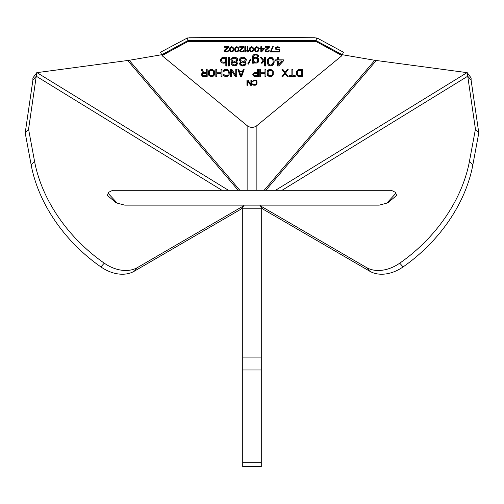 <?xml version="1.0" encoding="UTF-8"?>
<svg xmlns="http://www.w3.org/2000/svg" width="504" height="504" viewBox="0 0 504 504"><rect width="100%" height="100%" fill="white"/><g stroke="black" fill="none" stroke-linecap="round" stroke-linejoin="round"><path stroke-width="0.76" d="M242.726 369.98L242.726 208.795L261.274 208.795L261.274 466.647L242.726 466.647L242.726 369.98L261.274 369.98M242.726 206.999L242.726 208.795M261.274 206.999L261.274 208.795M341.838 54.64L374.787 60.285L467.227 72.664L475.436 129.175L469.463 161.223A134.971 99.162 138 0 1 399.729 263.17A34.316 25.213 138 0 1 366.427 267.504L260.07 205.657L259.844 205.128M244.157 205.128L243.93 205.657L137.573 267.504A34.316 25.213 -138 0 1 104.271 263.17A134.971 99.162 -138 0 1 34.537 161.223L28.564 129.175L36.773 72.664L129.213 60.285L162.162 54.64M243.93 205.657L240.559 209.399L134.203 271.247A34.316 25.213 -138 0 1 100.901 266.912A134.971 99.162 -138 0 1 31.172 164.966L25.2 132.917L32.924 79.972L36.288 76.23L221.93 190.292M28.564 129.175L25.2 132.917M32.924 79.972L32.848 77.994L36.773 72.664M467.227 72.664L471.152 77.994L471.076 79.972L467.712 76.23L282.07 190.292M471.076 79.972L478.8 132.917L472.828 164.966A134.971 99.162 138 0 1 403.099 266.912A34.316 25.213 138 0 1 369.797 271.247L263.441 209.399L260.07 205.657M475.436 129.175L478.8 132.917M314.962 40.54L189.038 40.54M162.03 55.623L187.998 41.454L316.002 41.454L341.97 55.623L256.87 125.628A7.421 7.012 0 0 1 247.13 125.628L162.03 55.623L162.03 54.709L187.998 40.54L187.375 37.964L160.486 52.246L161.759 54.703L187.255 40.95M250.223 37.353L253.777 37.353M316.745 40.95L342.241 54.703L343.514 52.246L318.182 38.575L314.899 37.756L189.057 37.762L250.274 37.353M253.726 37.353L314.943 37.756L253.682 37.353M187.998 41.454L187.998 40.54L316.002 40.54L316.625 37.964M250.318 37.353L187.375 37.964M252.523 81.365L255.188 80.69L256 81.024L256.347 81.812L256 84.269L254.142 84.609L252.523 83.935L253.102 84.943L255.188 85.277L256.693 84.496L257.046 81.812L256.234 80.356L253.562 80.13L252.523 81.365M250.898 80.016L250.898 84.609L247.999 80.016L246.954 80.016L246.954 85.277L247.653 85.277L247.653 80.804L250.551 85.277L251.597 85.277L251.597 80.016L250.898 80.016L250.898 84.458M298.998 76.514L302.702 76.514L302.702 69.502L298.223 69.653L296.673 71.14L296.522 74.126L297.606 76.066L298.998 76.514L302.702 76.362L302.702 69.502M289.409 76.514L295.287 76.514L295.287 75.77L292.811 75.77L292.811 69.502L291.885 69.502L291.885 75.77L289.409 75.77L289.409 76.514M282.92 69.502L281.988 69.502L284.621 73.08L281.988 76.514L282.92 76.514L285.081 73.678L287.248 76.514L288.175 76.514L285.548 73.08L288.175 69.502L287.248 69.502L285.081 72.337L282.92 69.502M240.408 76.514L241.643 76.514L244.119 69.502L243.186 69.502L242.569 71.291L239.476 71.291L238.858 69.502L237.932 69.502L240.408 76.514L241.643 76.362L244.062 69.502M236.697 69.502L235.771 69.502L235.771 75.619L231.903 69.502L230.511 69.502L230.511 76.514L231.437 76.514L231.437 70.547L235.305 76.514L236.697 76.514L236.697 69.502L236.697 76.362L235.305 76.362L231.437 70.547M277.603 65.993L278.762 65.993L283.399 60.959L283.399 59.837L278.762 59.837L278.762 57.229L277.603 57.229L277.603 59.837L275.669 59.837L275.669 60.959L277.603 60.959L277.603 65.993M267.555 59.283L267.17 62.452L268.519 65.249L270.648 65.993L271.807 65.81L273.351 64.688L274.126 62.452L274.126 60.77L272.771 57.973L271.807 57.418L269.489 57.418L267.555 59.283M263.113 60.77L260.984 63.195L262.143 63.195L264.657 60.398L264.657 65.993L265.621 65.993L265.621 57.229L264.657 57.229L264.657 59.283L263.693 60.215L261.374 57.229L260.215 57.229L263.113 60.77L260.335 57.229M256.347 54.993L257.122 55.364L257.702 56.486L258.665 56.486L258.281 55.364L256.347 54.243L253.833 54.621L252.869 55.553L252.485 56.858L252.485 63.195L253.449 63.195L253.449 62.08L254.413 63.013L257.122 63.013L258.281 62.08L258.665 60.959L258.476 58.722L257.122 57.418L254.413 57.418L253.449 58.351L253.833 55.736L254.413 55.175L256.347 54.841L257.122 55.213L257.702 56.335L258.615 56.335M247.848 63.756L248.428 64.128L250.935 59.466L250.356 59.094L247.848 63.756M246.298 60.026L245.914 58.533L244.364 57.418L242.241 57.229L240.307 57.973L239.343 59.466L239.728 60.959L240.887 61.702L239.539 63.195L239.923 64.688L242.437 65.993L245.139 65.249L246.103 63.195L244.755 61.702L245.914 60.959L246.298 60.026M237.8 60.026L237.409 58.533L235.866 57.418L233.736 57.229L231.808 57.973L230.838 59.466L231.229 60.959L232.388 61.702L231.034 63.195L231.418 64.688L233.932 65.993L236.641 65.249L237.604 63.195L236.25 61.702L237.409 60.959L237.8 60.026M228.331 57.229L228.331 65.993L229.295 65.993L229.295 57.229L228.331 57.229L228.331 65.841L229.295 65.841L229.295 57.229M220.985 62.08L222.919 63.195L224.853 63.013L225.817 62.08L225.817 65.993L226.781 65.993L226.781 57.229L225.817 57.229L225.817 58.351L224.853 57.418L222.144 57.418L220.601 59.466L220.79 61.702L222.144 62.861L224.078 63.044L225.817 62.08M270.862 76.514L272.248 76.066L273.181 74.869L273.332 71.889L272.872 70.547L270.862 69.502L268.853 69.653L267.611 70.547L267.151 71.889L267.303 74.869L268.853 76.362L270.862 76.514L272.872 75.317L273.332 71.889M264.984 69.502L264.984 72.784L260.656 72.784L260.656 69.502L259.73 69.502L259.73 76.514L260.656 76.514L260.656 73.678L264.984 73.678L264.984 76.514L265.91 76.514L265.91 69.502L264.984 69.502L264.984 72.633M252.775 74.869L254.01 76.362L258.495 76.514L258.495 69.502L257.563 69.502L257.563 72.633L254.01 72.784L252.926 73.83L252.775 74.869M223.247 71.291L224.173 71.291L224.79 70.547L226.8 70.396L227.884 70.844L228.35 71.889L227.884 75.172L225.408 75.619L224.173 74.724L223.247 74.724L224.022 76.066L226.8 76.514L228.81 75.468L229.276 71.889L228.192 69.949L226.8 69.502L224.639 69.653L223.398 70.547L223.247 71.291M221.08 69.502L221.08 72.784L216.752 72.784L216.752 69.502L215.825 69.502L215.825 76.514L216.752 76.514L216.752 73.678L221.08 73.678L221.08 76.514L222.012 76.514L222.012 69.502L221.08 69.502L221.08 72.633M212.115 76.514L213.507 76.066L214.433 74.869L214.591 71.889L214.124 70.547L212.115 69.502L210.105 69.653L208.87 70.547L208.404 71.889L208.561 74.869L210.105 76.362L212.115 76.514L214.124 75.317L214.591 71.889M206.243 72.633L203.616 72.633L202.375 69.502L201.298 69.502L202.684 72.935L201.606 73.83L201.449 74.869L202.684 76.362L207.169 76.514L207.169 69.502L206.243 69.502L206.243 72.633M278.781 49.058L276.696 49.398L276.003 48.277L277.162 47.269L279.594 48.056L279.014 47.155L277.855 46.708L276.003 47.155L275.417 48.163L275.65 49.172L277.162 50.066L279.014 49.619L279.014 51.408L275.65 51.408L275.65 51.969L279.594 51.969L279.594 49.058L278.781 49.058M270.32 51.408L270.32 51.969L274.491 51.969L274.491 51.408L271.013 51.408L273.332 46.708L272.639 46.708L270.32 51.818L274.491 51.818L274.491 51.408M269.394 47.269L269.394 46.708L265.217 46.708L265.217 47.269L268.462 47.269L265.331 50.066L265.331 51.188L265.797 51.635L267.422 51.969L269.161 51.188L269.275 50.74L268.695 50.74L268.115 51.301L266.49 51.301L265.91 50.513L269.394 47.269M261.507 51.969L264.291 48.951L264.291 48.277L261.507 48.277L261.507 46.708L260.814 46.708L260.814 48.277L259.654 48.277L259.654 48.951L260.814 48.951L260.814 51.969L261.507 51.969L264.291 48.277M258.722 49.846L258.609 48.277L257.916 47.155L256.637 46.708L255.011 47.496L254.552 49.846L255.364 51.521L257.336 51.855L258.262 51.188L258.722 49.846M253.625 49.846L253.506 48.277L252.813 47.155L251.534 46.708L249.915 47.496L249.448 49.846L250.261 51.521L252.233 51.855L253.159 51.188L253.625 49.846M247.13 46.708L247.13 51.969L247.823 51.969L248.522 51.188L248.522 50.293L247.823 51.074L247.823 46.708L247.13 46.708L247.13 51.818L247.823 51.818L248.522 50.293M244.812 46.708L244.812 51.969L245.505 51.969L246.204 51.188L246.204 50.293L245.505 51.074L245.505 46.708L244.812 46.708L244.812 51.818L245.505 51.818L246.204 50.293M243.886 47.269L243.886 46.708L239.709 46.708L239.709 47.269L242.959 47.269L239.828 50.066L239.828 51.188L240.288 51.635L241.914 51.969L243.653 51.188L243.766 50.74L243.186 50.74L242.607 51.301L240.988 51.301L240.408 50.513L243.886 47.269M238.783 49.846L238.669 48.277L237.97 47.155L236.697 46.708L235.072 47.496L234.606 49.846L235.418 51.521L237.39 51.855L238.316 51.188L238.783 49.846M233.68 49.846L233.566 48.277L232.867 47.155L231.594 46.708L229.969 47.496L229.509 49.846L230.322 51.521L232.287 51.855L233.22 51.188L233.68 49.846M228.583 47.269L228.583 46.708L224.406 46.708L224.406 47.269L227.651 47.269L224.519 50.066L224.519 51.188L224.986 51.635L226.611 51.969L228.35 51.188L228.463 50.74L227.884 50.74L227.304 51.301L225.679 51.301L225.099 50.513L228.583 47.269M301.776 75.619L298.998 75.619L297.914 75.172L297.448 74.126L297.914 70.844L298.998 70.396L301.776 70.396L301.776 75.619M273.162 62.263L272.192 64.506L270.648 65.06L269.684 64.877L268.33 63.384L268.33 59.837L269.684 58.351L271.612 58.351L272.966 59.837L273.162 62.263M253.449 61.148L253.449 59.283L254.413 58.351L255.963 58.162L257.311 58.722L257.702 60.77L257.122 61.891L255.188 62.263L253.449 61.148M282.051 60.959L278.762 64.506L278.762 60.959L282.051 60.959L278.762 60.959M243.205 58.162L244.755 58.722L245.335 59.466L244.755 60.77L243.205 61.33L240.887 60.77L240.307 59.466L241.662 58.351L243.98 58.199L245.335 59.466M242.437 65.06L240.887 64.317L240.502 63.756L240.887 62.824L242.437 62.08L244.755 62.824L245.139 63.384L244.755 64.317L242.437 65.06M234.707 58.162L236.25 58.722L236.83 59.466L236.25 60.77L234.707 61.33L232.388 60.77L231.808 59.466L233.157 58.351L235.481 58.199L236.83 59.466M233.932 65.06L231.998 63.756L232.388 62.824L233.932 62.08L236.25 62.824L236.641 63.384L236.25 64.317L233.932 65.06M225.433 58.722L225.817 59.283L225.433 61.702L224.078 62.263L222.144 61.891L221.565 60.77L221.949 58.722L224.078 58.162L225.433 58.571L225.817 59.283M270.862 75.619L269.004 75.468L268.229 74.724L268.078 71.889L269.004 70.547L270.862 70.396L272.248 71.291L272.248 74.724L270.862 75.619M254.627 73.527L257.563 73.527L257.563 75.77L254.627 75.77L253.701 74.869L253.852 73.975L254.627 73.376L257.563 73.527M241.025 75.915L239.633 71.889L242.418 71.889L241.025 75.915M212.115 75.619L210.262 75.468L209.488 74.724L209.336 71.889L210.262 70.547L212.115 70.396L213.507 71.291L213.507 74.724L212.115 75.619M203.307 73.527L206.243 73.527L206.243 75.77L203.307 75.77L202.375 74.869L202.532 73.975L203.307 73.376L206.243 73.527M263.479 48.951L261.507 51.074L261.507 48.951L263.479 48.951L261.507 48.951M258.142 49.732L257.563 51.074L256.057 51.301L255.244 50.406L255.244 48.277L256.057 47.382L257.216 47.382L258.029 48.277L258.142 49.732M253.046 49.732L252.466 51.074L250.954 51.301L250.148 50.406L250.148 48.277L250.954 47.382L252.113 47.382L252.926 48.277L253.046 49.732M238.203 49.732L237.623 51.074L236.118 51.301L235.305 50.406L235.305 48.277L236.118 47.382L237.277 47.382L238.09 48.277L238.203 49.732M233.1 49.732L232.52 51.074L231.015 51.301L230.202 50.406L230.202 48.277L231.015 47.382L232.174 47.382L232.987 48.277L233.1 49.732M341.97 55.623L341.97 54.709L316.002 40.54L316.002 41.454M252.554 81.213L255.188 80.539L256 80.873L256.347 81.812M256.927 84.048L257.046 81.812M256.693 84.496L256.927 83.897M256.234 84.943L256.693 84.344M255.767 85.17L256.234 84.792M255.188 85.277L255.767 85.012M254.142 85.277L255.188 85.126M253.562 85.17L254.142 85.126M253.102 84.943L253.562 85.012M252.636 84.496L253.102 84.792M252.554 83.935L252.636 84.344M247.653 80.804L250.551 85.126L251.597 85.126L251.597 80.016M246.954 80.016L246.954 85.126L247.653 85.126M296.522 71.889L296.988 75.317L298.998 76.362M297.448 71.889L298.374 70.396L301.776 70.396M289.409 75.77L289.409 76.362L295.287 76.362L295.287 75.77M291.885 69.502L291.885 75.613M292.811 75.613L292.811 69.502M285.548 73.08L288.061 69.502M282.108 76.362L282.92 76.362L285.081 73.527L287.248 76.362L288.055 76.362M282.101 69.502L284.621 73.08M267.151 71.889L267.611 75.317L268.853 76.211L270.862 76.362M268.078 71.889L268.544 70.692L269.621 70.245L271.48 70.396L272.406 71.889M264.984 76.362L265.91 76.362L265.91 69.502M260.656 73.678L264.984 73.678M259.73 69.502L259.73 76.362L260.656 76.362M260.656 72.633L260.656 69.502M252.775 74.277L252.926 75.165L254.01 76.211L258.495 76.362L258.495 69.502M257.563 69.502L257.563 72.481M253.701 74.422L254.627 73.376M237.989 69.502L240.408 76.362M239.633 71.889L242.418 71.889M235.771 69.502L235.771 75.468M230.511 69.502L230.511 76.362L231.437 76.362M223.278 71.14L224.173 71.14L224.79 70.396L226.8 70.245L227.884 70.692L228.35 71.889M223.278 74.724L224.639 76.211L227.575 76.211L229.118 74.718L229.276 71.889M221.08 76.362L222.012 76.362L222.012 69.502M216.752 73.678L221.08 73.678M215.825 69.502L215.825 76.362L216.752 76.362M216.752 72.633L216.752 69.502M208.404 71.889L208.87 75.317L210.105 76.211L212.115 76.362M209.336 71.889L209.796 70.692L210.88 70.245L212.732 70.396L213.664 71.889M206.243 69.502L206.243 72.481M201.449 74.277L201.606 75.165L202.684 76.211L207.169 76.362L207.169 69.502M201.354 69.502L202.684 72.935M202.375 74.422L203.307 73.376M277.603 65.841L278.762 65.841L283.399 60.808L283.399 59.837M275.669 59.837L275.669 60.808L277.603 60.959M277.603 57.229L277.603 59.686M278.762 59.686L278.762 57.229M267.17 60.77L267.939 64.537L269.489 65.659L270.648 65.841L271.807 65.659L273.351 64.537L274.126 60.77M268.134 60.959L269.104 58.571L270.648 58.01L272.192 58.571L273.162 60.959M264.657 57.229L264.657 59.132M264.657 65.841L265.621 65.841L265.621 57.229M261.116 63.044L262.143 63.044L264.657 60.398M253.449 56.858L254.413 55.024L256.347 54.841M253.449 62.08L255.188 63.044L257.122 62.861L258.476 61.551L258.665 59.466M252.485 56.858L252.485 63.044L253.449 63.044M253.449 59.283L254.413 58.199L255.963 58.01L257.311 58.571L257.702 59.655M247.905 63.643L248.428 63.977L250.879 59.428M244.755 61.702L245.914 60.808L246.298 59.466M239.539 63.195L240.502 65.098L242.437 65.841L245.139 65.098L246.103 63.195M239.343 59.466L239.728 60.808L240.887 61.702M240.307 59.466L240.887 58.571L243.205 58.01M240.502 63.384L240.887 62.672L242.437 61.929L243.98 62.112L245.139 63.384M236.25 61.702L237.409 60.808L237.8 59.466M231.034 63.195L231.998 65.098L233.932 65.841L236.641 65.098L237.604 63.195M230.838 59.466L231.229 60.808L232.388 61.702M231.808 59.466L232.388 58.571L234.707 58.01M231.998 63.384L232.388 62.672L233.932 61.929L235.481 62.112L236.641 63.384M220.601 59.466L220.985 61.929M225.817 57.229L225.817 58.199M225.817 65.841L226.781 65.841L226.781 57.229M221.565 59.655L222.529 58.199L224.078 58.01L225.433 58.571M275.65 51.408L275.65 51.818L279.594 51.818L279.594 49.058M275.417 48.163L276.583 49.801L279.014 49.619M276.003 48.277L276.349 47.452L277.162 47.118L279.518 47.899M271.013 51.408L273.256 46.708M265.91 50.513L269.394 46.708M265.217 50.513L265.797 51.484L266.956 51.818L268.229 51.704L269.237 50.74M265.217 46.708L265.217 47.118L268.462 47.269M260.814 51.818L261.507 51.818M259.654 48.277L259.654 48.8L260.814 48.951M260.814 46.708L260.814 48.126M261.507 48.126L261.507 46.708M254.552 48.838L255.011 51.036L256.637 51.818L258.262 51.036L258.722 48.838M255.131 48.951L255.711 47.452L256.637 47.118L257.563 47.452L258.142 48.951M249.448 48.838L249.915 51.036L251.534 51.818L253.159 51.036L253.625 48.838M250.028 48.951L250.608 47.452L251.534 47.118L252.466 47.452L253.046 48.951M247.823 50.923L247.823 46.708M245.505 50.923L245.505 46.708M240.408 50.513L243.886 46.708M239.709 50.513L240.288 51.484L241.447 51.818L242.726 51.704L243.728 50.74M239.709 46.708L239.709 47.118L242.959 47.269M234.606 48.838L235.072 51.036L236.697 51.818L238.316 51.036L238.783 48.838M235.185 48.951L235.771 47.452L236.697 47.118L237.623 47.452L238.203 48.951M229.509 48.838L229.969 51.036L231.594 51.818L233.22 51.036L233.68 48.838M230.089 48.951L230.668 47.452L231.594 47.118L232.52 47.452L233.1 48.951M225.099 50.513L228.583 46.708M224.406 50.513L224.986 51.484L226.145 51.818L227.417 51.704L228.425 50.74M224.406 46.708L224.406 47.118L227.651 47.269M395.747 193.46L395.558 192.389L391.274 190.292L112.726 190.292L108.442 192.389L108.253 193.46L117.281 203.15L124.709 205.128L379.291 205.128L386.719 203.156L395.747 193.46L396.616 195.464L395.558 192.389M108.442 192.389L107.383 195.464L115.763 202.482L117.281 203.156M386.719 203.15L388.238 202.482L396.616 195.464M261.274 357.097L242.726 357.097M261.274 462.685L242.726 462.685M256.87 125.635L256.87 190.292M264.146 190.292L374.787 60.285M247.13 125.635L247.13 190.292M239.854 190.292L129.213 60.285M376.532 60.203L265.829 190.292M467.082 72.601L275.537 190.292M127.468 60.203L238.172 190.292M228.463 190.292L36.918 72.601M137.573 267.504L134.203 271.247M104.271 263.17L100.901 266.912M34.537 161.223L31.172 164.966M366.427 267.504L369.797 271.247M399.729 263.17L403.099 266.912M469.463 161.223L472.828 164.966M108.253 193.46L107.383 195.464"/></g></svg>
